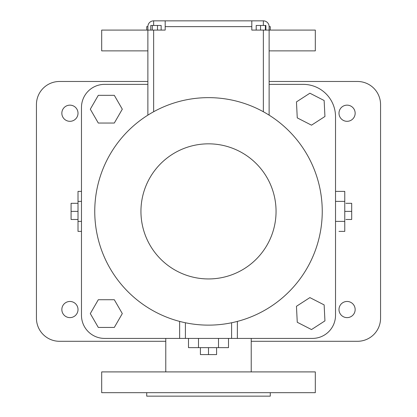 <?xml version="1.0" encoding="UTF-8"?>
<svg xmlns="http://www.w3.org/2000/svg" width="417" height="417" viewBox="0 0 417 417"><rect width="100%" height="100%" fill="white"/><g stroke="black" fill="none" stroke-linecap="round" stroke-linejoin="round"><path stroke-width="0.63" d="M237.367 321.408L237.367 338.411L312.427 338.411A23.097 23.097 0 0 0 335.523 315.315L335.523 116.697A32.333 32.333 0 0 0 303.19 84.364L269.127 84.364M147.873 84.364L104.573 84.364A23.097 23.097 0 0 0 81.477 107.456L81.477 315.315A23.097 23.097 0 0 0 104.573 338.411L179.633 338.411L179.633 321.408M185.403 322.763L185.403 338.411L179.633 338.411M237.367 338.411L231.597 338.411L231.597 322.763M185.403 338.411L231.597 338.411M309.888 297.602L296.456 306.292L297.258 322.273L311.504 329.566L324.942 320.876L324.134 304.895L309.888 297.602M309.888 93.21L296.456 101.899L297.258 117.881L311.504 125.173L324.942 116.484L324.134 100.502L309.888 93.21M114.305 95.331L98.303 95.331L90.301 109.191L98.303 123.046L114.305 123.046L122.306 109.191L114.305 95.331M90.301 313.584L98.303 327.439L114.305 327.439L122.306 313.584L114.305 299.729L98.303 299.729L90.301 313.584M188.5 338.411L188.5 347.648L198.497 347.648L198.497 338.411M218.503 338.411L218.503 347.648L198.497 347.648M228.5 338.411L228.5 347.648L218.503 347.648M338.99 231.388L344.765 231.388L344.765 221.385L335.523 221.385M335.523 201.385L344.765 201.385L344.765 221.385M335.523 191.387L344.765 191.387L344.765 201.385M147.873 81.477L59.537 81.477A23.097 23.097 0 0 0 36.441 104.573L36.441 318.202A23.097 23.097 0 0 0 59.537 341.299L165.773 341.299M251.227 341.299L357.463 341.299A23.097 23.097 0 0 0 380.559 318.202L380.559 104.573A23.097 23.097 0 0 0 357.463 81.477L269.127 81.477M61.846 113.231A8.085 8.085 0 0 0 73.971 120.232A8.085 8.085 0 0 0 73.971 106.231A8.085 8.085 0 0 0 61.846 113.231M338.99 113.231A8.085 8.085 0 0 0 351.114 120.232A8.085 8.085 0 0 0 351.114 106.231A8.085 8.085 0 0 0 338.99 113.231M61.846 309.544A8.085 8.085 0 0 0 73.971 316.545A8.085 8.085 0 0 0 73.971 302.544A8.085 8.085 0 0 0 61.846 309.544M338.99 309.544A8.085 8.085 0 0 0 351.114 316.545A8.085 8.085 0 0 0 351.114 302.544A8.085 8.085 0 0 0 338.99 309.544M165.773 371.901L165.773 338.411M269.127 50.874L315.315 50.874L315.315 30.087L269.127 30.087L269.127 26.625L270.279 26.625L270.279 30.087M146.721 30.087L146.721 26.625L147.873 26.625A5.775 5.775 0 0 1 153.649 20.85L165.195 20.85L165.195 30.087L101.685 30.087L101.685 50.874L147.873 50.874M208.5 371.901L315.315 371.901L315.315 392.684L101.685 392.684L101.685 371.901L208.5 371.901M200.415 347.648L200.415 354.58L208.5 354.58L208.5 347.648M216.585 347.648L216.585 354.58L208.5 354.58M345.917 219.472L351.693 219.472L351.693 211.388L344.765 211.388M345.917 203.303L351.693 203.303L351.693 211.388M81.477 191.387L78.01 191.387L78.01 231.388L81.477 231.388M81.477 201.385L78.01 201.385M81.477 221.385L78.01 221.385M78.01 211.388L71.083 211.388L71.083 219.472L78.01 219.472M78.01 203.303L71.083 203.303L71.083 211.388M146.721 392.684L146.721 396.15L270.279 396.15L270.279 392.684M165.195 26.625L251.805 26.625L251.805 30.087L269.127 30.087L269.127 115.144M147.873 26.625L147.873 115.144M269.127 26.625A5.775 5.775 0 0 0 263.351 20.85L165.195 20.85M251.805 26.625L251.805 20.85M265.4 30.087L265.4 25.468L265.884 25.468L265.884 30.087M260.557 30.087L260.557 25.468L265.4 25.468M256.2 30.087L256.2 25.468L260.557 25.468M208.5 97.641A113.747 113.747 0 0 1 307.006 268.261A113.747 113.747 0 0 1 109.994 268.261A113.747 113.747 0 0 1 208.5 97.641A113.747 113.747 0 0 1 307.006 268.261A113.747 113.747 0 0 1 109.994 268.261A113.747 113.747 0 0 1 208.5 97.641M150.766 30.087L150.766 25.468L161.15 25.468L161.15 30.087M157.496 30.087L157.496 25.468M152.304 30.087L152.304 25.468M263.351 30.087L263.351 111.74M153.649 30.087L153.649 111.74M263.351 25.468L263.351 20.85M153.649 25.468L153.649 20.85M208.5 143.834A67.554 67.554 0 0 1 267.005 245.165A67.554 67.554 0 0 1 149.995 245.165A67.554 67.554 0 0 1 208.5 143.834M251.227 371.901L251.227 338.411"/></g></svg>
